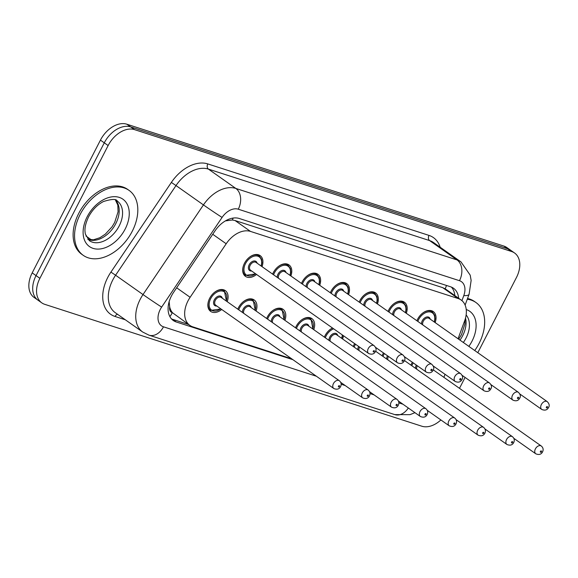 <?xml version="1.0" encoding="UTF-8"?>
<svg xmlns="http://www.w3.org/2000/svg" width="578" height="578" viewBox="0 0 578 578"><rect width="100%" height="100%" fill="white"/><g stroke="black" fill="none" stroke-linecap="round" stroke-linejoin="round"><path stroke-width="0.87" d="M272.635 274.124A12.716 8.54 -54.8 0 1 273.322 272.614A12.716 8.54 -54.8 0 1 288.986 264.912A12.716 8.54 -54.8 0 1 290.879 275.973M301.485 283.451A12.716 8.54 -54.8 0 1 302.178 281.934A12.716 8.54 -54.8 0 1 317.842 274.239A12.716 8.54 -54.8 0 1 319.728 285.294M330.341 292.779A12.716 8.54 -54.8 0 1 331.028 291.261A12.716 8.54 -54.8 0 1 346.692 283.56A12.716 8.54 -54.8 0 1 348.585 294.621M359.191 302.099A12.716 8.54 -54.8 0 1 359.884 300.589A12.716 8.54 -54.8 0 1 375.541 292.887A12.716 8.54 -54.8 0 1 377.434 303.949M388.04 311.426A12.716 8.54 -54.8 0 1 388.734 309.916A12.716 8.54 -54.8 0 1 404.398 302.215A12.716 8.54 -54.8 0 1 406.291 313.276M416.897 320.754A12.716 8.54 -54.8 0 1 417.591 319.244A12.716 8.54 -54.8 0 1 433.247 311.542A12.716 8.54 -54.8 0 1 435.14 322.603M256.531 274.442A12.716 8.54 -54.8 0 1 245.477 276.371A12.716 8.54 -54.8 0 1 244.472 263.286A12.716 8.54 -54.8 0 1 260.136 255.584A12.716 8.54 -54.8 0 1 262.029 266.646M237.811 309.151A12.716 8.54 -54.8 0 1 238.497 307.641A12.716 8.54 -54.8 0 1 254.161 299.939A12.716 8.54 -54.8 0 1 256.054 311M266.66 318.478A12.716 8.54 -54.8 0 1 267.354 316.968A12.716 8.54 -54.8 0 1 283.01 309.266A12.716 8.54 -54.8 0 1 284.903 320.328M295.517 327.805A12.716 8.54 -54.8 0 1 296.203 326.295A12.716 8.54 -54.8 0 1 311.867 318.594A12.716 8.54 -54.8 0 1 313.76 329.655M324.366 337.133A12.716 8.54 -54.8 0 1 325.06 335.616A12.716 8.54 -54.8 0 1 332.48 327.993M343.411 335.702A12.716 8.54 -54.8 0 1 342.61 338.975M353.216 346.46A12.716 8.54 -54.8 0 1 353.909 344.943A12.716 8.54 -54.8 0 1 354.654 343.628M382.072 355.781A12.716 8.54 -54.8 0 1 382.759 354.271A12.716 8.54 -54.8 0 1 383.51 352.956M410.922 365.108A12.716 8.54 -54.8 0 1 411.615 363.598A12.716 8.54 -54.8 0 1 412.36 362.283M221.706 309.468A12.716 8.54 -54.8 0 1 210.652 311.405A12.716 8.54 -54.8 0 1 209.648 298.313A12.716 8.54 -54.8 0 1 225.312 290.611A12.716 8.54 -54.8 0 1 227.197 301.673M458.058 338.759L464.64 320.833A23.843 16.018 125.2 0 0 461.121 300.011A23.843 16.018 125.2 0 0 458.152 298.537L250.484 231.41A23.843 16.018 125.2 0 0 226.193 243.764L190.119 297.294A23.843 16.018 125.2 0 0 188.009 300.856A23.843 16.018 125.2 0 0 189.887 325.392A23.843 16.018 125.2 0 0 192.857 326.866L291.68 358.808M169.116 301.398L169.686 306.896A7.948 5.339 125.2 0 0 172.295 312.712A23.843 17.289 107.9 0 1 169.896 316.628M172.295 312.712L172.569 312.799A23.843 16.018 -54.8 0 1 169.686 306.896M461.121 300.011L445.71 289.144L442.726 287.656L235.051 220.529L232.334 219.994L225.406 220.897M172.569 312.799L189.887 325.392M443.904 377.347L445.024 374.291M440.891 419.946A23.843 16.018 -54.8 0 1 421.81 426.21L44.744 304.331A23.843 16.018 -54.8 0 1 41.775 302.858A23.843 16.018 -54.8 0 1 39.896 278.321L108.129 145.548A23.843 16.018 -54.8 0 1 134.529 129.631L511.588 251.509L507.744 248.793A23.843 16.018 -54.8 0 1 510.706 250.267A23.843 16.018 -54.8 0 0 507.744 248.793L130.679 126.922L507.744 248.793L503.893 246.076A23.843 16.018 -54.8 0 1 506.855 247.557L514.557 252.983A23.843 16.018 -54.8 0 1 516.443 277.519L477.811 352.688M108.129 145.548L104.278 142.831A23.843 16.018 -54.8 0 1 130.679 126.922A23.843 16.018 -54.8 0 0 104.278 142.831L36.046 275.605L104.278 142.831L100.435 140.122A23.843 16.018 -54.8 0 1 126.828 124.205L503.893 246.076M41.775 302.858L37.931 300.141A23.843 16.018 -54.8 0 1 36.046 275.605A23.843 16.018 -54.8 0 0 37.931 300.141L34.08 297.432A23.843 16.018 -54.8 0 1 32.195 272.888L100.435 140.122M458.665 298.277A23.843 16.018 125.2 0 0 453.499 288.249A23.843 16.018 125.2 0 0 450.529 286.767L239.321 218.506A23.843 16.018 125.2 0 0 215.03 230.853L173.537 292.41A23.843 16.018 125.2 0 0 171.435 295.972A23.843 16.018 125.2 0 0 173.313 320.515A23.843 16.018 125.2 0 0 176.283 321.989L292.93 359.697M188.645 324.518L172.432 319.273A23.843 16.018 -54.8 0 1 171.536 318.948M465.095 377.427L459.488 388.337M511.588 251.509A23.843 16.018 -54.8 0 1 514.557 252.983M451.425 287.1A23.843 16.018 -54.8 0 1 454.814 295.56M132.225 231.301A39.745 26.696 -54.8 0 1 83.283 255.36A39.745 26.696 -54.8 0 1 80.147 214.467A39.745 26.696 -54.8 0 1 129.089 190.4A39.745 26.696 -54.8 0 1 132.225 231.301M83.283 255.36L81.838 254.349A39.745 26.696 -54.8 0 1 78.702 213.448A39.745 26.696 -54.8 0 1 127.644 189.382L129.089 190.4M467.277 299.231A39.745 26.696 -54.8 0 1 475.94 302.511A39.745 26.696 -54.8 0 1 479.083 343.411A39.745 26.696 -54.8 0 1 474.748 350.528M467.544 298.501A39.745 26.696 -54.8 0 1 474.502 301.499L475.94 302.511M176.651 287.793L190.119 297.294M233.158 218.065A23.843 17.289 107.9 0 1 232.334 219.994M446.491 285.467A23.843 17.289 107.9 0 1 445.168 288.783M212.726 234.271L226.193 243.764M235.051 220.529L250.484 231.41M442.726 287.656L458.152 298.537M85.927 235.997L91.49 239.921M32.195 272.888L39.896 278.321M126.828 124.205L134.529 129.631M172.432 319.273L176.283 321.989M461.938 300.647L463.802 295.568A15.895 10.679 125.2 0 0 459.481 280.698L238.273 209.2A15.895 10.679 125.2 0 0 222.075 217.436L161.645 307.099A15.895 10.679 125.2 0 0 160.243 309.468A15.895 10.679 125.2 0 0 163.473 326.816L316.404 376.242M142.708 332.039A31.797 21.357 -54.8 0 1 140.201 299.317A31.797 21.357 -54.8 0 1 143.012 294.563L115.578 275.222A31.797 21.357 125.2 0 0 112.768 279.976A31.797 21.357 125.2 0 0 115.282 312.698L142.708 332.039L148.958 335.153A15.895 11.531 -72.1 0 0 163.473 326.816M125.347 319.793L115.036 316.462A3.974 2.883 107.9 0 1 117.572 314.309M115.036 316.462A35.771 24.023 -54.8 0 1 107.761 277.44A35.771 24.023 -54.8 0 1 110.925 272.094L171.355 182.431A35.771 24.023 -54.8 0 1 207.784 163.906L428.999 235.405A35.771 24.023 -54.8 0 1 440.154 247.211M161.645 307.099A15.895 0.368 -146 0 1 143.012 294.563L203.442 204.908L176.008 185.56L115.578 275.222L110.925 272.094M222.075 217.436A15.895 0.368 -146 0 1 203.442 204.908A31.797 21.357 -54.8 0 1 235.831 188.435L208.398 169.094A31.797 21.357 125.2 0 0 176.008 185.56L171.355 182.431M238.273 209.2A15.895 11.531 -72.1 0 0 235.831 188.435L457.039 259.934L429.606 240.593L208.398 169.094A3.974 2.883 107.9 0 1 207.784 163.906M459.481 280.698A15.895 11.531 -72.1 0 0 457.039 259.934A31.797 21.357 -54.8 0 1 460.991 261.906L433.565 242.565A31.797 21.357 125.2 0 0 429.606 240.593A3.974 2.883 107.9 0 1 428.999 235.405M341.165 384.247L345.254 385.569M370.014 393.575L374.111 394.897M398.863 402.895L402.96 404.224M465.117 305.105L469.098 294.253A15.895 4.371 -159.9 0 1 463.802 295.568M414.968 412.685L409.954 414.657L394.781 414.607A15.895 11.531 -72.1 0 0 408.306 407.989M214.597 292.273A11.921 8.005 -54.8 0 1 224.372 290.922L226.446 301.145M226.251 301.001A11.127 7.478 125.2 0 0 222.111 291.016A11.127 7.478 125.2 0 0 210.688 298.653A11.127 7.478 125.2 0 0 210.891 309.533A11.127 7.478 125.2 0 0 220.753 308.796M216.808 306.015A5.563 3.735 -54.8 0 1 214.337 299.83A5.563 3.735 -54.8 0 1 218.824 296.052A5.563 3.735 -54.8 0 1 222.299 298.219M339.308 380.721L221.208 297.453A4.768 3.201 125.2 0 0 215.334 300.336A4.768 3.201 125.2 0 0 215.71 305.242L333.809 388.517A4.768 3.201 -54.8 0 1 333.434 383.604A4.768 3.201 -54.8 0 1 339.308 380.721C341.208 382.34 341.649 384.305 340.608 386.603C339.228 389.189 336.96 389.832 333.809 388.517M339.481 386.48A0.795 0.535 125.2 0 0 338.441 386.147A0.795 0.535 125.2 0 0 339.481 386.48M208.68 309.042L210.63 310.415A11.921 8.005 -54.8 0 1 208.615 300.755M255.772 273.907L245.455 275.381A11.921 8.005 -54.8 0 1 243.439 265.728M261.075 265.974A11.127 7.478 125.2 0 0 256.935 255.989A11.127 7.478 125.2 0 0 245.513 263.626A11.127 7.478 125.2 0 0 245.715 274.499A11.127 7.478 125.2 0 0 255.577 273.77M251.632 270.988A5.563 3.735 -54.8 0 1 249.161 264.803A5.563 3.735 -54.8 0 1 253.648 261.025A5.563 3.735 -54.8 0 1 257.123 263.192M256.032 262.419A4.768 3.201 125.2 0 0 250.158 265.309A4.768 3.201 125.2 0 0 250.541 270.215L368.634 353.483A4.768 3.201 -54.8 0 1 368.258 348.577A4.768 3.201 -54.8 0 1 374.132 345.695L256.032 262.419M373.265 351.121A0.795 0.535 125.2 0 0 374.306 351.453A0.795 0.535 125.2 0 0 373.265 351.121M249.421 257.239A11.921 8.005 -54.8 0 1 259.197 255.895L257.246 254.522M119.169 225.976A24.225 16.271 -54.8 0 1 89.337 240.65L85.378 234.104C84.865 231.171 83.991 226.771 88.542 216.887C92.386 209.771 97.386 204.641 103.534 201.498C111.8 198.94 116.38 198.789 117.262 201.05A24.225 16.271 -54.8 0 1 119.169 225.976M125.18 229.025A28.994 19.479 -54.8 0 1 93.087 248.374A28.994 19.479 -54.8 0 1 87.184 216.743A28.994 19.479 -54.8 0 1 119.285 197.394A28.994 19.479 -54.8 0 1 125.18 229.025M115.557 200.125A24.225 16.271 -54.8 0 1 115.802 223.599A24.225 16.271 -54.8 0 1 87.892 239.357M243.454 301.6A11.921 8.005 -54.8 0 1 253.222 300.249L255.295 310.465M255.1 310.328A11.127 7.478 125.2 0 0 250.96 300.343A11.127 7.478 125.2 0 0 239.538 307.98A11.127 7.478 125.2 0 0 238.743 309.815M242.413 312.402A5.563 3.735 -54.8 0 1 243.186 309.158A5.563 3.735 -54.8 0 1 247.68 305.379A5.563 3.735 -54.8 0 1 251.155 307.547M340.702 382.361L362.659 397.845A4.768 3.201 -54.8 0 1 362.283 392.932A4.768 3.201 -54.8 0 1 368.157 390.049L250.064 306.774A4.768 3.201 125.2 0 0 244.191 309.664A4.768 3.201 125.2 0 0 243.67 313.29M368.338 395.807A0.795 0.535 125.2 0 0 367.297 395.475A0.795 0.535 125.2 0 0 368.338 395.807M272.303 310.921A11.921 8.005 -54.8 0 1 282.071 309.577L284.152 319.793M283.95 319.656A11.127 7.478 125.2 0 0 279.817 309.664A11.127 7.478 125.2 0 0 268.394 317.3A11.127 7.478 125.2 0 0 267.592 319.135M271.263 321.722A5.563 3.735 -54.8 0 1 272.036 318.478A5.563 3.735 -54.8 0 1 276.53 314.707A5.563 3.735 -54.8 0 1 280.005 316.874M369.552 391.682L391.516 407.165A4.768 3.201 -54.8 0 1 391.133 402.259A4.768 3.201 -54.8 0 1 397.007 399.369L278.914 316.101A4.768 3.201 125.2 0 0 273.04 318.991A4.768 3.201 125.2 0 0 272.52 322.611M397.187 405.135A0.795 0.535 125.2 0 0 396.147 404.795A0.795 0.535 125.2 0 0 397.187 405.135M301.152 320.248A11.921 8.005 -54.8 0 1 310.928 318.904L313.001 329.12M312.806 328.983A11.127 7.478 125.2 0 0 308.666 318.991A11.127 7.478 125.2 0 0 297.244 326.628A11.127 7.478 125.2 0 0 296.449 328.463M300.119 331.05A5.563 3.735 -54.8 0 1 300.892 327.805A5.563 3.735 -54.8 0 1 305.379 324.034A5.563 3.735 -54.8 0 1 308.862 326.194M398.408 401.009L420.365 416.492A4.768 3.201 -54.8 0 1 419.989 411.587A4.768 3.201 -54.8 0 1 425.863 408.697L307.771 325.428A4.768 3.201 125.2 0 0 301.897 328.318A4.768 3.201 125.2 0 0 301.376 331.938M426.044 414.462A0.795 0.535 125.2 0 0 424.996 414.123A0.795 0.535 125.2 0 0 426.044 414.462M330.009 329.576A11.921 8.005 -54.8 0 1 332.567 328.058M341.656 338.303A11.127 7.478 125.2 0 0 342.248 334.879M333.651 328.817A11.127 7.478 125.2 0 0 326.1 335.955A11.127 7.478 125.2 0 0 325.298 337.79M328.969 340.377A5.563 3.735 -54.8 0 1 329.742 337.133A5.563 3.735 -54.8 0 1 334.236 333.354A5.563 3.735 -54.8 0 1 337.711 335.522M427.258 410.337L449.214 425.82A4.768 3.201 -54.8 0 1 448.839 420.914A4.768 3.201 -54.8 0 1 454.713 418.024L336.62 334.756A4.768 3.201 125.2 0 0 330.746 337.639A4.768 3.201 125.2 0 0 330.226 341.266M454.893 423.782A0.795 0.535 125.2 0 0 453.853 423.45A0.795 0.535 125.2 0 0 454.893 423.782M289.925 275.301A11.127 7.478 125.2 0 0 285.785 265.309A11.127 7.478 125.2 0 0 274.369 272.946A11.127 7.478 125.2 0 0 273.567 274.781M277.238 277.368A5.563 3.735 -54.8 0 1 278.011 274.124A5.563 3.735 -54.8 0 1 282.505 270.352A5.563 3.735 -54.8 0 1 285.98 272.52M402.982 355.015C405.048 357.117 405.481 359.083 404.289 360.896C402.909 363.49 400.641 364.126 397.483 362.811A4.768 3.201 -54.8 0 1 397.108 357.905A4.768 3.201 -54.8 0 1 402.982 355.015L284.889 271.747A4.768 3.201 125.2 0 0 279.015 274.637A4.768 3.201 125.2 0 0 278.495 278.256M402.122 360.441A0.795 0.535 125.2 0 0 403.162 360.78A0.795 0.535 125.2 0 0 402.122 360.441M278.278 266.566A11.921 8.005 -54.8 0 1 288.046 265.223L286.096 263.85M318.774 284.622A11.127 7.478 125.2 0 0 314.642 274.637A11.127 7.478 125.2 0 0 303.219 282.274A11.127 7.478 125.2 0 0 302.417 284.109M306.087 286.695A5.563 3.735 -54.8 0 1 306.867 283.451A5.563 3.735 -54.8 0 1 311.354 279.68A5.563 3.735 -54.8 0 1 314.829 281.84M431.831 364.342C433.897 366.445 434.331 368.403 433.139 370.223C431.759 372.817 429.49 373.453 426.34 372.138A4.768 3.201 -54.8 0 1 425.964 367.232A4.768 3.201 -54.8 0 1 431.831 364.342L313.738 281.074A4.768 3.201 125.2 0 0 307.864 283.957A4.768 3.201 125.2 0 0 307.344 287.584M430.971 369.768A0.795 0.535 125.2 0 0 432.012 370.108A0.795 0.535 125.2 0 0 430.971 369.768M307.128 275.894A11.921 8.005 -54.8 0 1 316.903 274.55L314.952 273.17M347.631 293.949A11.127 7.478 125.2 0 0 343.491 283.964A11.127 7.478 125.2 0 0 332.068 291.601A11.127 7.478 125.2 0 0 331.273 293.436M334.944 296.023A5.563 3.735 -54.8 0 1 335.717 292.779A5.563 3.735 -54.8 0 1 340.204 289A5.563 3.735 -54.8 0 1 343.686 291.168M460.688 373.67C462.747 375.772 463.188 377.73 461.995 379.551C460.608 382.137 458.347 382.78 455.189 381.466A4.768 3.201 -54.8 0 1 454.814 376.553A4.768 3.201 -54.8 0 1 460.688 373.67L342.595 290.402A4.768 3.201 125.2 0 0 336.721 293.284A4.768 3.201 125.2 0 0 336.201 296.911M459.821 379.096A0.795 0.535 125.2 0 0 460.868 379.428A0.795 0.535 125.2 0 0 459.821 379.096M335.984 285.221A11.921 8.005 -54.8 0 1 345.752 283.87L343.802 282.498M466.128 314.988A24.225 16.271 -54.8 0 1 466.027 338.087A24.225 16.271 -54.8 0 1 463.346 342.487M466.236 309.533A28.994 19.479 -54.8 0 1 472.038 341.136A28.994 19.479 -54.8 0 1 468.852 346.366M465.507 318.059A24.225 16.271 -54.8 0 1 462.66 335.717A24.225 16.271 -54.8 0 1 459.98 340.11M355.528 344.25A11.127 7.478 125.2 0 0 354.95 345.283A11.127 7.478 125.2 0 0 354.155 347.118M357.818 349.704A5.563 3.735 -54.8 0 1 358.598 346.46A5.563 3.735 -54.8 0 1 358.613 346.424M359.545 347.075A4.768 3.201 125.2 0 0 359.083 350.593M477.695 430.234A4.768 3.201 -54.8 0 1 483.569 427.352C485.469 428.97 485.91 430.928 484.877 433.233C483.49 435.819 481.221 436.455 478.071 435.147A4.768 3.201 -54.8 0 1 477.695 430.234M483.743 433.11A0.795 0.535 125.2 0 0 482.702 432.778A0.795 0.535 125.2 0 0 483.743 433.11M384.384 353.577A11.127 7.478 125.2 0 0 383.806 354.603A11.127 7.478 125.2 0 0 383.004 356.438M386.675 359.025A5.563 3.735 -54.8 0 1 387.448 355.788A5.563 3.735 -54.8 0 1 387.47 355.752M388.394 356.402A4.768 3.201 125.2 0 0 387.932 359.913M506.545 439.562A4.768 3.201 -54.8 0 1 512.419 436.672C514.326 438.297 514.76 440.255 513.726 442.56C512.346 445.147 510.078 445.783 506.92 444.468A4.768 3.201 -54.8 0 1 506.545 439.562M512.599 442.437A0.795 0.535 125.2 0 0 511.559 442.098A0.795 0.535 125.2 0 0 512.599 442.437M413.234 362.897A11.127 7.478 125.2 0 0 412.656 363.93A11.127 7.478 125.2 0 0 411.854 365.766M415.524 368.352A5.563 3.735 -54.8 0 1 416.305 365.108A5.563 3.735 -54.8 0 1 416.319 365.072M417.251 365.73A4.768 3.201 125.2 0 0 416.781 369.241M535.401 448.889A4.768 3.201 -54.8 0 1 541.275 445.999C543.175 447.625 543.616 449.583 542.576 451.88C541.196 454.474 538.927 455.11 535.777 453.795A4.768 3.201 -54.8 0 1 535.401 448.889M541.449 451.765A0.795 0.535 125.2 0 0 540.408 451.425A0.795 0.535 125.2 0 0 541.449 451.765M376.48 303.277A11.127 7.478 125.2 0 0 372.348 293.292A11.127 7.478 125.2 0 0 360.925 300.928A11.127 7.478 125.2 0 0 360.123 302.764M363.793 305.35A5.563 3.735 -54.8 0 1 364.566 302.106A5.563 3.735 -54.8 0 1 369.06 298.327A5.563 3.735 -54.8 0 1 372.535 300.495M489.537 382.997C491.603 385.1 492.037 387.058 490.845 388.878C489.465 391.465 487.196 392.101 484.046 390.793A4.768 3.201 -54.8 0 1 483.663 385.88A4.768 3.201 -54.8 0 1 489.537 382.997L371.444 299.722A4.768 3.201 125.2 0 0 365.571 302.612A4.768 3.201 125.2 0 0 365.05 306.239M488.677 388.423A0.795 0.535 125.2 0 0 489.718 388.756A0.795 0.535 125.2 0 0 488.677 388.423M364.834 294.549A11.921 8.005 -54.8 0 1 374.602 293.198L372.658 291.825M405.337 312.604A11.127 7.478 125.2 0 0 401.197 302.612A11.127 7.478 125.2 0 0 389.774 310.249A11.127 7.478 125.2 0 0 388.98 312.084M392.643 314.67A5.563 3.735 -54.8 0 1 393.423 311.426A5.563 3.735 -54.8 0 1 397.91 307.655A5.563 3.735 -54.8 0 1 401.392 309.822M518.394 392.317C520.453 394.42 520.894 396.385 519.701 398.206C518.314 400.792 516.046 401.428 512.896 400.113A4.768 3.201 -54.8 0 1 512.52 395.208A4.768 3.201 -54.8 0 1 518.394 392.317L400.294 309.049A4.768 3.201 125.2 0 0 394.427 311.939A4.768 3.201 125.2 0 0 393.907 315.559M517.527 397.743A0.795 0.535 125.2 0 0 518.567 398.083A0.795 0.535 125.2 0 0 517.527 397.743M393.683 303.869A11.921 8.005 -54.8 0 1 403.458 302.525L401.508 301.152M434.186 321.932A11.127 7.478 125.2 0 0 430.054 311.939A11.127 7.478 125.2 0 0 418.631 319.576A11.127 7.478 125.2 0 0 417.829 321.411M421.499 323.998A5.563 3.735 -54.8 0 1 422.272 320.754A5.563 3.735 -54.8 0 1 426.766 316.982A5.563 3.735 -54.8 0 1 430.242 319.143M547.243 401.645C549.31 403.747 549.743 405.705 548.551 407.526C547.171 410.12 544.902 410.756 541.745 409.441A4.768 3.201 -54.8 0 1 541.369 404.535A4.768 3.201 -54.8 0 1 547.243 401.645L429.151 318.377A4.768 3.201 125.2 0 0 423.277 321.267A4.768 3.201 125.2 0 0 422.756 324.887M546.383 407.071A0.795 0.535 125.2 0 0 547.424 407.411A0.795 0.535 125.2 0 0 546.383 407.071M422.54 313.197A11.921 8.005 -54.8 0 1 432.308 311.853L430.364 310.48M469.098 294.253L471.135 280.431L470.196 275.135L460.991 261.906M148.958 335.153L394.781 414.607M224.372 290.922L222.422 289.549M210.63 310.415L220.948 308.941M368.634 353.483C371.784 354.798 374.053 354.162 375.44 351.576C376.625 349.755 376.191 347.79 374.132 345.695M245.455 275.381L243.504 274.008M261.27 266.111L261.95 262.744L261.567 259.255L259.197 255.895M87.798 239.249L93.463 239.805L99.9 237.717L105.355 234.112L112.053 226.8L114.682 222.436L118.071 211.815L117.818 205.082L115.427 200.067M368.157 390.049C370.065 391.667 370.498 393.625 369.465 395.93C368.085 398.517 365.816 399.152 362.659 397.845M253.222 300.249L251.271 298.877M397.007 399.369C398.914 400.995 399.347 402.953 398.314 405.257C396.934 407.844 394.666 408.48 391.516 407.165M282.071 309.577L280.128 308.204M425.863 408.697C427.771 410.315 428.204 412.28 427.171 414.578C425.784 417.171 423.515 417.807 420.365 416.492M310.928 318.904L308.977 317.532M342.537 335.088L341.858 338.448M454.713 418.024C456.62 419.642 457.054 421.608 456.02 423.905C454.64 426.492 452.372 427.135 449.214 425.82M397.483 362.811L375.527 347.327M290.127 275.439L290.806 272.072L290.423 268.582L288.046 265.223M426.34 372.138L404.376 356.655M318.977 284.766L319.656 281.399L319.273 277.902L316.903 274.55M455.189 381.466L433.233 365.982M347.826 294.094L348.512 290.727L348.129 287.23L345.752 283.87M458.701 339.214L461.54 334.546L464.922 323.926L465.037 319.677M483.569 427.352L375.599 351.222M478.071 435.147L456.114 419.664M512.419 436.672L404.455 360.549M506.92 444.468L484.964 428.984M541.275 445.999L433.305 369.869M535.777 453.795L513.813 438.312M484.046 390.793L462.082 375.303M376.683 303.414L377.362 300.047L376.979 296.557L374.602 293.198M512.896 400.113L490.939 384.63M405.532 312.741L406.211 309.375L405.828 305.885L403.458 302.525M541.745 409.441L519.788 393.958M434.389 322.069L435.068 318.702L434.685 315.205L432.308 311.853"/></g></svg>
